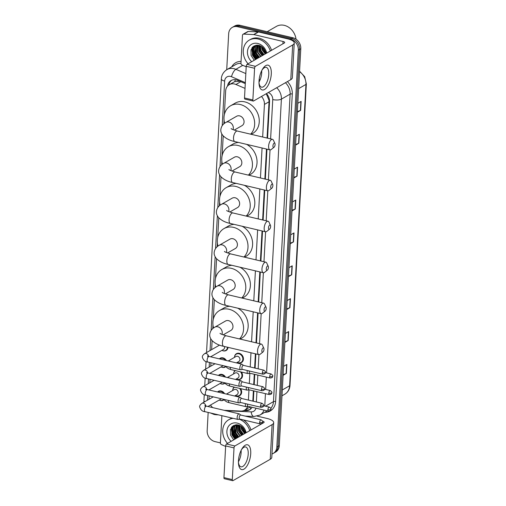 <?xml version="1.0" encoding="UTF-8"?>
<svg xmlns="http://www.w3.org/2000/svg" width="506" height="506" viewBox="0 0 506 506"><rect width="100%" height="100%" fill="white"/><g stroke="black" fill="none" stroke-linecap="round" stroke-linejoin="round"><path stroke-width="0.76" d="M234.531 356.894A5.098 4.238 60.2 0 1 236.441 353.681A5.098 4.238 60.2 0 1 239.237 353.321A5.098 4.238 60.2 0 1 243.278 357.546A5.098 4.238 60.2 0 1 241.507 362.524A5.098 4.238 60.2 0 1 238.718 362.884A5.098 4.238 60.2 0 1 237.776 362.555M241.425 372.043A5.098 4.238 60.2 0 1 240.616 379.083A5.098 4.238 60.2 0 1 237.82 379.449A5.098 4.238 60.2 0 1 236.878 379.114M240.533 388.608A5.098 4.238 60.2 0 1 239.717 395.641A5.098 4.238 60.2 0 1 236.922 396.008A5.098 4.238 60.2 0 1 235.979 395.673M228.042 347.356A5.098 4.238 60.2 0 1 226.131 350.513A5.098 4.238 60.2 0 1 223.336 350.873A5.098 4.238 60.2 0 1 222.393 350.544M219.357 358.868A5.098 4.238 60.2 0 1 220.167 358.229A5.098 4.238 60.2 0 1 222.956 357.868A5.098 4.238 60.2 0 1 226.365 360.519M225.967 366.508A5.098 4.238 60.2 0 1 225.233 367.071A5.098 4.238 60.2 0 1 222.444 367.432A5.098 4.238 60.2 0 1 221.501 367.103M218.459 375.427A5.098 4.238 60.2 0 1 219.269 374.794A5.098 4.238 60.2 0 1 222.064 374.427A5.098 4.238 60.2 0 1 225.467 377.078M225.075 383.074A5.098 4.238 60.2 0 1 224.335 383.63A5.098 4.238 60.2 0 1 221.546 383.997A5.098 4.238 60.2 0 1 220.603 383.662M217.567 391.986A5.098 4.238 60.2 0 1 218.371 391.353A5.098 4.238 60.2 0 1 221.166 390.993A5.098 4.238 60.2 0 1 224.569 393.636M224.177 399.632A5.098 4.238 60.2 0 1 223.443 400.195A5.098 4.238 60.2 0 1 220.648 400.556A5.098 4.238 60.2 0 1 219.705 400.221M239.806 81.251L234.765 81.605L229.25 84.685A9.551 7.951 -119.8 0 0 225.644 91.004L224.367 114.615M245.024 88.386L235.935 84.483A9.551 7.951 -119.8 0 0 234.487 84.002A9.551 7.951 -119.8 0 0 229.25 84.685M267.067 138.056L269.034 101.776L268.996 100.27L266.276 93.711M252.823 401.119L253.38 390.815M253.721 384.56L254.278 374.257M254.619 368.001L255.385 353.808M255.979 342.821L257.605 312.853M258.199 301.867L259.818 271.899M260.413 260.913L262.038 230.945M262.633 219.965L264.258 189.99M264.853 179.01L266.472 149.042M224.095 410.296L240.824 411.074A9.551 7.951 -119.8 0 0 244.6 410.183L250.046 406.995A9.551 4.687 -87.4 0 0 250.71 408.993M262.658 137.018L264.429 104.419A9.551 7.951 -119.8 0 0 261.475 96.463M248.414 400.082L248.971 389.778M249.313 383.516L249.869 373.219M250.211 366.958L250.976 352.764M251.571 341.784L253.196 311.81M253.791 300.83L255.41 270.862M256.004 259.875L257.63 229.907M258.224 218.921L259.85 188.953M260.445 177.973L262.064 147.999M244.6 410.183A9.551 7.951 -119.8 0 0 247.7 406.407M209.13 395.888L208.972 398.886A9.551 7.951 -119.8 0 0 208.959 399.323M210.553 405.015A9.551 7.951 -119.8 0 0 212.697 407.615M224.063 120.162L223.867 123.837M223.216 135.893L222.147 155.57M221.849 161.117L221.647 164.792M220.995 176.847L219.927 196.524M219.629 202.065L219.427 205.746M218.775 217.801L217.713 237.478M217.409 243.019L217.213 246.7M216.562 258.749L215.493 278.426M215.195 283.974L214.993 287.655M214.342 299.704L213.273 319.381M212.975 324.928L212.773 328.603M212.122 340.658L211.635 349.646M211.268 356.464L211.242 356.951M210.926 362.764L210.743 366.205M210.369 373.023L210.344 373.51M210.028 379.329L209.845 382.764M209.471 389.588L209.446 390.075M233.633 373.453A5.098 4.238 60.2 0 1 235.094 370.55M232.735 390.012A5.098 4.238 60.2 0 1 234.196 387.109M245.283 83.604L237.731 80.359A9.551 7.951 -119.8 0 0 236.289 79.878A9.551 7.951 -119.8 0 0 231.052 80.562A9.551 7.951 -119.8 0 0 227.51 86.121M228.813 84.957A9.551 7.951 60.2 0 1 231.678 80.245M235.201 438.139A12.739 10.594 60.2 0 1 232.551 434.053A12.739 10.594 60.2 0 0 235.201 438.139M231.71 431.593A12.739 10.594 60.2 0 1 231.324 427.621A12.739 10.594 60.2 0 0 231.71 431.593M255.764 58.506A12.739 10.594 60.2 0 1 253.114 54.414A12.739 10.594 60.2 0 0 255.764 58.506M252.273 51.954A12.739 10.594 60.2 0 1 251.887 47.981A12.739 10.594 60.2 0 0 252.273 51.954M226.72 69.714L228.674 33.7A9.551 7.951 60.2 0 1 232.279 27.387A9.551 7.951 60.2 0 1 237.516 26.704L290.457 39.19A9.551 7.951 60.2 0 1 298.331 50.132L276.833 447.108A9.551 7.951 60.2 0 1 273.227 453.42A9.551 7.951 60.2 0 1 271.988 453.971M221.875 415.666L220.401 442.889L215.044 441.618A9.551 7.951 60.2 0 1 207.169 430.676L208.162 412.428M232.279 27.387L234.733 25.983A9.551 7.951 60.2 0 1 239.97 25.3L292.911 37.786L291.684 38.488A9.551 7.951 60.2 0 1 299.558 49.43L278.06 446.4A9.551 7.951 60.2 0 1 274.454 452.718A9.551 7.951 60.2 0 0 278.06 446.4L299.558 49.43A9.551 7.951 60.2 0 0 291.684 38.488L238.743 26.002L291.684 38.488L290.457 39.19M233.506 26.685A9.551 7.951 60.2 0 1 238.743 26.002A9.551 7.951 60.2 0 0 233.506 26.685M236.966 438A12.739 10.594 60.2 0 1 236.897 437.93A12.739 10.594 60.2 0 0 236.966 438L233.88 433.889L234.537 426.267L235.771 424.964M233.494 432.655A12.739 10.594 60.2 0 1 232.564 428.512A12.739 10.594 60.2 0 0 233.494 432.655M232.539 427.924A12.739 10.594 60.2 0 1 232.608 426.185A12.739 10.594 60.2 0 0 232.539 427.924M254.05 53.016A12.739 10.594 60.2 0 1 253.126 48.88A12.739 10.594 60.2 0 0 254.05 53.016M253.101 48.285A12.739 10.594 60.2 0 1 253.171 46.546A12.739 10.594 60.2 0 0 253.101 48.285M267.56 138.17L269.534 101.712A9.551 7.951 -119.8 0 0 266.447 93.61M253.31 401.233L253.873 390.936M254.208 384.674L254.765 374.37M255.106 368.115L255.872 353.922M256.466 342.935L258.092 312.967M258.686 301.981L260.312 272.013M260.906 261.033L262.525 231.059M263.12 220.078L264.746 190.111M265.34 179.124L266.966 149.156M243.734 410.6L245.802 410.695A9.551 7.951 -119.8 0 0 249.584 409.809A9.551 7.951 -119.8 0 0 252.096 407.286M250.179 409.424A9.551 7.951 60.2 0 1 247.029 409.993L245.087 409.904M252.209 47.532A12.739 10.594 -119.8 0 0 252.355 50.663M252.671 52.131A12.739 10.594 -119.8 0 0 256.605 58.892M231.647 427.172A12.739 10.594 -119.8 0 0 231.792 430.302M232.109 431.77A12.739 10.594 -119.8 0 0 236.049 438.525M292.911 37.786A9.551 7.951 60.2 0 1 300.785 48.721L279.287 445.697A9.551 7.951 60.2 0 1 275.681 452.016L273.227 453.42M286.693 308.907L289.704 307.774A2.549 0.867 3.1 0 0 289.951 307.661L286.662 309.545M287.142 300.577L290.438 298.692L289.951 307.661M284.916 341.79L287.927 340.652A2.549 0.867 3.1 0 0 288.173 340.538L284.878 342.429M285.365 333.46L288.66 331.575L288.173 340.538M283.132 374.674L286.143 373.536A2.549 0.867 3.1 0 0 286.39 373.422L283.101 375.313M283.581 366.344L286.877 364.453L286.39 373.422M292.038 210.262L295.049 209.123A2.549 0.867 3.1 0 0 295.295 209.01L292 210.901M292.487 201.932L295.782 200.047L295.295 209.01M293.815 177.378L296.832 176.246A2.549 0.867 3.1 0 0 297.079 176.132L293.784 178.017M294.271 169.048L297.56 167.163L297.079 176.132M295.599 144.501L298.61 143.362A2.549 0.867 3.1 0 0 298.856 143.249L295.561 145.14M296.048 136.171L299.343 134.28L298.856 143.249M297.376 111.617L300.393 110.479A2.549 0.867 3.1 0 0 300.64 110.365L297.345 112.256M297.832 103.287L301.127 101.396L300.64 110.365M288.477 276.023L291.488 274.891A2.549 0.867 3.1 0 0 291.734 274.777L288.439 276.668M288.926 267.699L292.221 265.808L291.734 274.777M290.254 243.146L293.271 242.007A2.549 0.867 3.1 0 0 293.518 241.893L290.223 243.784M290.71 234.816L293.999 232.924L293.518 241.893M259.028 81.068A12.739 5.579 -76.7 0 1 262.146 69.815A12.739 5.579 -76.7 0 1 268.553 65.318A12.739 5.579 -76.7 0 1 271.286 74.04A12.739 5.579 -76.7 0 1 265.055 89.151A12.739 5.579 -76.7 0 1 259.009 83.136A12.739 5.579 -76.7 0 1 259.028 81.068M258.99 82.37A10.19 4.459 103.3 0 0 261.532 87.165A10.19 4.459 103.3 0 0 268.775 74.439A10.19 4.459 103.3 0 0 266.207 67.33A10.19 4.459 103.3 0 0 261.792 70.486M261.691 70.695A10.19 4.459 -76.7 0 1 261.703 72.769A10.19 4.459 -76.7 0 1 258.99 82.143M246.194 66.786L242.032 64.996A1.594 1.322 -119.8 0 1 240.957 63.256L242.475 35.306A1.594 1.322 -119.8 0 1 243.076 34.25L247.674 31.612A1.594 1.322 60.2 0 1 248.301 31.467L258.275 31.929A1.594 1.322 60.2 0 1 258.522 31.96L287.655 38.835A12.739 4.339 -176.9 0 1 294.245 43.035A12.739 4.339 -176.9 0 1 292.67 44.977L255.429 66.33A1.594 0.696 103.3 0 0 254.581 68.266L246.22 66.292A1.594 0.696 -76.7 0 1 247.067 64.363L284.315 43.004A3.181 1.088 3.1 0 0 284.707 42.523A3.181 1.088 3.1 0 0 283.056 41.467L253.923 34.598A1.594 1.322 -119.8 0 0 253.677 34.566L243.702 34.104A1.594 1.322 -119.8 0 0 243.076 34.25M294.245 43.035L292.367 77.715A12.739 4.339 -176.9 0 1 290.792 79.651L253.55 101.01A1.594 0.696 103.3 0 1 253.266 101.061A1.594 0.696 103.3 0 1 252.861 99.954L254.581 68.266M253.266 101.061L244.904 99.094A1.594 0.696 -76.7 0 1 244.506 97.981L246.22 66.292M261.728 71.555L261.33 71.466L261.728 71.656M267.149 31.707L276.44 26.375A14.332 11.923 60.2 0 1 284.302 25.357A14.332 11.923 60.2 0 1 296.023 39.19M253.961 52.599A14.332 11.923 60.2 0 1 253.373 50.689M248.079 63.781A15.92 13.245 60.2 0 1 249.287 40.113A15.92 13.245 60.2 0 1 258.016 38.981A15.92 13.245 60.2 0 1 270.324 51.024M249.287 40.113L250.514 39.411A15.92 13.245 60.2 0 1 259.243 38.273A15.92 13.245 60.2 0 1 271.551 50.322M266.27 53.351L265.726 51.289L266.181 53.402M254.24 60.246L251.096 55.458L250.982 49.911L254.037 45.951L259.009 45.363C261.501 46.078 263.398 47.678 264.708 50.164A7.963 6.622 60.2 0 1 265.701 53.68M251.697 61.707A11.145 9.272 60.2 0 1 247.965 48.911A11.145 9.272 60.2 0 1 257.775 43.465A11.145 9.272 60.2 0 1 266.706 53.098M256.586 45.16L253.949 47.292L253.291 54.907L256.39 59.012M256.89 45.142L255.53 45.711L253.569 47.513L252.905 55.129L256.011 59.234M256.542 45.249L255.486 46.413L254.822 54.034L257.927 58.133M256.327 45.325L255.1 46.634L254.442 54.25L257.541 58.354M257.32 45.135L256.359 53.155L259.458 57.254M257.13 45.129L256.631 45.755L255.973 53.37L259.072 57.475M258.199 45.205L257.889 52.276L260.988 56.375M257.965 45.173L257.503 52.491L260.609 56.596M259.236 45.426L259.42 51.397L262.525 55.502M258.964 45.35L259.04 51.612L262.14 55.717M260.426 45.882L260.951 50.518L264.056 54.623M260.109 45.742L260.571 50.733L263.67 54.838M261.861 46.748L262.487 49.639L265.587 53.744M261.469 46.47L262.102 49.86L265.207 53.959M264.347 49.499L264.739 50.214M263.348 48.127L265.365 51.827M262.646 47.4L263.145 48.987L265.587 52.769M259.363 45.464L260.084 50.745L263.164 55.135M255.543 45.344L255.334 45.831M255.309 45.888L255.03 46.729M254.847 47.532L255.486 53.377L258.566 57.766M254.183 45.875L253.5 47.608M253.316 48.412L253.949 54.256L257.029 58.645M252.367 47.343L252.418 55.135L255.498 59.525M262.937 47.684L265.505 52.371M259.534 45.521L260.274 50.632L263.354 55.021M255.701 45.3L255.524 45.711L255.916 45.489M255.517 45.742L255.296 46.362M255.138 46.963L255.675 53.269L258.756 57.659M254.366 45.78L253.765 47.241M253.601 47.842L254.145 54.148L257.225 58.538M252.646 47.033L252.608 55.027L255.688 59.417M272.936 145.873A2.226 0.974 103.3 0 0 274.024 147.259A2.226 0.974 103.3 0 0 275.081 144.64A2.226 0.974 103.3 0 0 274.922 143.47A2.226 0.974 103.3 0 0 273.765 143.483A2.226 0.974 103.3 0 0 272.936 145.873M274.024 147.259L271.26 149.466A5.414 2.372 -76.7 0 1 269.983 149.865A5.414 2.372 -76.7 0 1 268.616 146.095A5.414 2.372 -76.7 0 1 272.468 139.327A5.414 2.372 -76.7 0 1 273.43 140.263L274.922 143.47M234.202 130.124L242.013 125.646A5.414 4.503 -119.8 0 0 243.892 120.358A5.414 4.503 -119.8 0 0 239.597 115.868A5.414 4.503 -119.8 0 0 236.631 116.254L225.897 122.408C222.912 124.014 221.223 126.456 220.825 129.719C220.667 131.63 221.356 133.571 222.906 135.545C225.84 138.549 229.832 140.56 234.873 141.585L269.983 149.865M224.626 123.23A17.514 14.573 60.2 0 1 230.609 105.76A17.514 14.573 60.2 0 1 240.211 104.508A17.514 14.573 60.2 0 1 253.557 117.19A17.514 14.573 60.2 0 1 250.603 134.172M230.609 105.76L235.208 103.123A17.514 14.573 60.2 0 1 244.809 101.877A17.514 14.573 60.2 0 1 258.705 116.393A17.514 14.573 60.2 0 1 252.633 133.508L251.216 134.318M270.723 186.822A2.226 0.974 103.3 0 0 271.811 188.213A2.226 0.974 103.3 0 0 272.867 185.594A2.226 0.974 103.3 0 0 272.702 184.424A2.226 0.974 103.3 0 0 271.545 184.437A2.226 0.974 103.3 0 0 270.723 186.822M271.811 188.213L269.047 190.42A5.414 2.372 -76.7 0 1 267.763 190.819A5.414 2.372 -76.7 0 1 266.403 187.043A5.414 2.372 -76.7 0 1 270.248 180.281A5.414 2.372 -76.7 0 1 271.216 181.211L272.702 184.424M231.988 171.079L239.793 166.6A5.414 4.503 -119.8 0 0 241.672 161.313A5.414 4.503 -119.8 0 0 237.377 156.822A5.414 4.503 -119.8 0 0 234.411 157.208L223.684 163.362C220.698 164.969 219.009 167.404 218.611 170.674C218.447 172.584 219.142 174.526 220.686 176.499C223.627 179.504 227.611 181.515 232.652 182.54L267.763 190.819M222.412 164.184A17.514 14.573 60.2 0 1 228.389 146.708A17.514 14.573 60.2 0 1 237.991 145.462A17.514 14.573 60.2 0 1 251.337 158.144A17.514 14.573 60.2 0 1 248.389 175.127M228.389 146.708L232.988 144.077A17.514 14.573 60.2 0 1 238.547 142.452M246.574 144.349A17.514 14.573 60.2 0 1 256.903 159.573A17.514 14.573 60.2 0 1 250.413 174.462L249.003 175.272M268.503 227.776A2.226 0.974 103.3 0 0 269.59 229.167A2.226 0.974 103.3 0 0 270.647 226.549A2.226 0.974 103.3 0 0 270.482 225.372A2.226 0.974 103.3 0 0 269.325 225.391A2.226 0.974 103.3 0 0 268.503 227.776M269.59 229.167L266.826 231.368A5.414 2.372 -76.7 0 1 265.549 231.773A5.414 2.372 -76.7 0 1 264.183 227.997A5.414 2.372 -76.7 0 1 268.028 221.236A5.414 2.372 -76.7 0 1 268.996 222.166L270.482 225.372M229.768 212.033L237.58 207.555A5.414 4.503 -119.8 0 0 239.452 202.261A5.414 4.503 -119.8 0 0 235.163 197.776A5.414 4.503 -119.8 0 0 232.191 198.162L221.464 204.31C218.478 205.923 216.789 208.358 216.391 211.628C216.233 213.532 216.922 215.474 218.472 217.453C221.407 220.458 225.398 222.469 230.439 223.494L265.549 231.773M220.192 205.139A17.514 14.573 60.2 0 1 226.176 187.663A17.514 14.573 60.2 0 1 235.777 186.417A17.514 14.573 60.2 0 1 249.123 199.092A17.514 14.573 60.2 0 1 246.169 216.081M226.176 187.663L230.774 185.025A17.514 14.573 60.2 0 1 236.327 183.406M244.354 185.297A17.514 14.573 60.2 0 1 254.682 200.528A17.514 14.573 60.2 0 1 248.193 215.417L246.783 216.226M266.282 268.73A2.226 0.974 103.3 0 0 267.37 270.115A2.226 0.974 103.3 0 0 268.433 267.497A2.226 0.974 103.3 0 0 268.269 266.327A2.226 0.974 103.3 0 0 267.111 266.339A2.226 0.974 103.3 0 0 266.282 268.73M267.37 270.115L264.606 272.323A5.414 2.372 -76.7 0 1 263.329 272.728A5.414 2.372 -76.7 0 1 261.963 268.952A5.414 2.372 -76.7 0 1 265.814 262.19A5.414 2.372 -76.7 0 1 266.776 263.12L268.269 266.327M227.548 252.981L235.36 248.509A5.414 4.503 -119.8 0 0 237.238 243.215A5.414 4.503 -119.8 0 0 232.943 238.731A5.414 4.503 -119.8 0 0 229.977 239.117L219.243 245.265C216.258 246.877 214.569 249.313 214.171 252.576C214.013 254.486 214.702 256.428 216.252 258.408C219.187 261.406 223.178 263.424 228.219 264.448L263.329 272.728M217.972 246.087A17.514 14.573 60.2 0 1 223.956 228.617A17.514 14.573 60.2 0 1 233.557 227.371A17.514 14.573 60.2 0 1 246.903 240.046A17.514 14.573 60.2 0 1 243.949 257.035M223.956 228.617L228.554 225.98A17.514 14.573 60.2 0 1 234.114 224.36M242.14 226.252A17.514 14.573 60.2 0 1 252.469 241.476A17.514 14.573 60.2 0 1 245.979 256.365L244.562 257.174M264.069 309.685A2.226 0.974 103.3 0 0 265.157 311.07A2.226 0.974 103.3 0 0 266.213 308.451A2.226 0.974 103.3 0 0 266.048 307.281A2.226 0.974 103.3 0 0 264.891 307.294A2.226 0.974 103.3 0 0 264.069 309.685M265.157 311.07L262.393 313.277A5.414 2.372 -76.7 0 1 261.109 313.682A5.414 2.372 -76.7 0 1 259.749 309.906A5.414 2.372 -76.7 0 1 263.594 303.138A5.414 2.372 -76.7 0 1 264.562 304.074L266.048 307.281M225.334 293.935L233.139 289.457A5.414 4.503 -119.8 0 0 235.018 284.17A5.414 4.503 -119.8 0 0 230.723 279.679A5.414 4.503 -119.8 0 0 227.757 280.065L217.03 286.219C214.044 287.825 212.356 290.267 211.957 293.531C211.793 295.441 212.488 297.383 214.032 299.356C216.973 302.36 220.958 304.378 225.999 305.403L261.109 313.682M215.758 287.041A17.514 14.573 60.2 0 1 221.736 269.571A17.514 14.573 60.2 0 1 231.337 268.325A17.514 14.573 60.2 0 1 244.683 281.001A17.514 14.573 60.2 0 1 241.735 297.983M221.736 269.571L226.334 266.934A17.514 14.573 60.2 0 1 231.893 265.315M239.92 267.206A17.514 14.573 60.2 0 1 250.249 282.43A17.514 14.573 60.2 0 1 243.759 297.319L242.349 298.129M261.849 350.633A2.226 0.974 103.3 0 0 262.937 352.024A2.226 0.974 103.3 0 0 263.993 349.406A2.226 0.974 103.3 0 0 263.828 348.236A2.226 0.974 103.3 0 0 262.671 348.248A2.226 0.974 103.3 0 0 261.849 350.633M262.937 352.024L260.173 354.232A5.414 2.372 -76.7 0 1 258.895 354.63A5.414 2.372 -76.7 0 1 257.529 350.854A5.414 2.372 -76.7 0 1 261.374 344.093A5.414 2.372 -76.7 0 1 262.342 345.029L263.828 348.236M223.114 334.89L230.926 330.412A5.414 4.503 -119.8 0 0 232.804 325.124A5.414 4.503 -119.8 0 0 228.51 320.633A5.414 4.503 -119.8 0 0 225.537 321.019L214.81 327.173C211.824 328.78 210.135 331.221 209.737 334.485C209.579 336.395 210.268 338.337 211.818 340.31C214.753 343.315 218.744 345.326 223.785 346.351L258.895 354.63M213.538 327.996A17.514 14.573 60.2 0 1 219.522 310.526A17.514 14.573 60.2 0 1 229.123 309.274A17.514 14.573 60.2 0 1 242.469 321.955A17.514 14.573 60.2 0 1 239.515 338.938M219.522 310.526L224.12 307.888A17.514 14.573 60.2 0 1 229.673 306.269M237.7 308.16A17.514 14.573 60.2 0 1 248.029 323.385A17.514 14.573 60.2 0 1 241.539 338.274L240.129 339.083M227.472 347.224A4.775 3.972 60.2 0 1 225.663 350.411A4.775 3.972 60.2 0 1 223.045 350.753A4.775 3.972 60.2 0 1 221.957 350.335M219.104 345.364A4.775 3.972 60.2 0 1 219.136 344.965M243.462 365.37L242.115 364.295A2.865 1.252 103.3 0 0 241.881 364.175A2.865 1.252 103.3 0 0 241.368 364.276A2.865 1.252 103.3 0 0 239.844 367.754A2.865 1.252 103.3 0 0 240.565 369.753A2.865 1.252 103.3 0 0 240.824 369.753L242.507 369.399M243.538 365.427A2.068 0.904 103.3 0 0 243.367 365.345A2.068 0.904 103.3 0 0 243 365.414A2.068 0.904 103.3 0 0 241.9 367.932A2.068 0.904 103.3 0 0 242.418 369.374L262.873 374.2C266.162 373.763 264.916 372.89 265.416 372.296A2.068 0.708 3.1 0 1 265.157 372.612A2.068 0.708 -176.9 0 1 262.348 372.758A2.068 0.904 103.3 0 0 262.873 374.2M224.443 346.509A2.865 2.385 60.2 0 1 223.488 349.456L210.654 356.812M225.651 366.236A4.775 3.972 60.2 0 1 224.772 366.97A4.775 3.972 60.2 0 1 222.153 367.312A4.775 3.972 60.2 0 1 221.059 366.894M219.642 358.931A4.775 3.972 60.2 0 1 220.015 358.684A4.775 3.972 60.2 0 1 222.634 358.343A4.775 3.972 60.2 0 1 225.493 360.31M242.564 381.929L241.217 380.854A2.865 1.252 103.3 0 0 240.982 380.74A2.865 1.252 103.3 0 0 240.47 380.835A2.865 1.252 103.3 0 0 238.946 384.32A2.865 1.252 103.3 0 0 239.667 386.318A2.865 1.252 103.3 0 0 239.926 386.318L241.615 385.958M242.64 381.992A2.068 0.904 103.3 0 0 242.475 381.903A2.068 0.904 103.3 0 0 242.102 381.979A2.068 0.904 103.3 0 0 241.001 384.49A2.068 0.904 103.3 0 0 241.52 385.933L261.975 390.758C265.264 390.322 264.018 389.449 264.518 388.855A2.068 0.708 3.1 0 1 264.258 389.171A2.068 0.708 -176.9 0 1 261.457 389.316A2.068 0.904 103.3 0 0 261.975 390.758M223.076 365.629A2.865 2.385 60.2 0 1 222.596 366.015L209.762 373.377M224.753 382.802A4.775 3.972 60.2 0 1 223.873 383.529A4.775 3.972 60.2 0 1 221.255 383.871A4.775 3.972 60.2 0 1 220.167 383.453M218.744 375.496A4.775 3.972 60.2 0 1 219.123 375.243A4.775 3.972 60.2 0 1 221.742 374.902A4.775 3.972 60.2 0 1 224.594 376.875M241.666 398.488L240.318 397.412A2.865 1.252 103.3 0 0 240.084 397.299A2.865 1.252 103.3 0 0 239.572 397.4A2.865 1.252 103.3 0 0 238.048 400.878A2.865 1.252 103.3 0 0 238.769 402.877A2.865 1.252 103.3 0 0 239.034 402.877L240.717 402.517M241.741 398.551A2.068 0.904 103.3 0 0 241.577 398.469A2.068 0.904 103.3 0 0 241.204 398.538A2.068 0.904 103.3 0 0 240.103 401.056A2.068 0.904 103.3 0 0 240.628 402.498L261.077 407.317C264.366 406.881 263.126 406.008 263.62 405.414A2.068 0.708 3.1 0 1 263.367 405.73A2.068 0.708 -176.9 0 1 260.558 405.875A2.068 0.904 103.3 0 0 261.077 407.317M222.178 382.194A2.865 2.385 60.2 0 1 221.698 382.574L208.864 389.936M223.854 399.36A4.775 3.972 60.2 0 1 222.975 400.094A4.775 3.972 60.2 0 1 220.357 400.429A4.775 3.972 60.2 0 1 219.269 400.018M217.852 392.055A4.775 3.972 60.2 0 1 218.225 391.802A4.775 3.972 60.2 0 1 220.844 391.467A4.775 3.972 60.2 0 1 223.696 393.434M240.767 415.046L239.42 413.978A2.865 1.252 103.3 0 0 239.186 413.857A2.865 1.252 103.3 0 0 238.68 413.959A2.865 1.252 103.3 0 0 237.15 417.437A2.865 1.252 103.3 0 0 237.871 419.436A2.865 1.252 103.3 0 0 238.136 419.436L239.819 419.076M240.85 415.11A2.068 0.904 103.3 0 0 240.679 415.028A2.068 0.904 103.3 0 0 240.306 415.097A2.068 0.904 103.3 0 0 239.205 417.614A2.068 0.904 103.3 0 0 239.73 419.057L260.179 423.883C263.474 423.44 262.228 422.573 262.722 421.979A2.068 0.708 3.1 0 1 262.469 422.295A2.068 0.708 -176.9 0 1 259.66 422.434A2.068 0.904 103.3 0 0 260.179 423.883M221.28 398.753A2.865 2.385 60.2 0 1 220.799 399.139L207.966 406.495M228.231 360.961L236.017 356.496A2.865 2.385 60.2 0 1 237.586 356.294A2.865 2.385 60.2 0 1 239.863 358.665A2.865 2.385 60.2 0 1 238.87 361.467L236.397 362.884M234.487 357.375A4.775 3.972 60.2 0 1 236.296 354.137A4.775 3.972 60.2 0 1 238.914 353.795A4.775 3.972 60.2 0 1 242.703 357.755A4.775 3.972 60.2 0 1 241.046 362.422A4.775 3.972 60.2 0 1 238.427 362.764A4.775 3.972 60.2 0 1 237.339 362.347M249.338 371.006A2.068 0.904 103.3 0 0 249.237 371.746A2.068 0.904 103.3 0 0 249.755 373.188L270.21 378.014C273.499 377.577 272.253 376.704 272.753 376.11A2.068 0.708 3.1 0 1 272.494 376.426A2.068 0.708 -176.9 0 1 269.685 376.572A2.068 0.904 103.3 0 0 270.21 378.014M247.326 370.531A2.865 1.252 103.3 0 0 247.902 373.573A2.865 1.252 103.3 0 0 248.161 373.573L249.85 373.213M227.339 377.52L235.119 373.055A2.865 2.385 60.2 0 1 236.694 372.852A2.865 2.385 60.2 0 1 238.965 375.231A2.865 2.385 60.2 0 1 237.972 378.026L235.505 379.443M240.445 371.815A4.775 3.972 60.2 0 1 240.148 378.981A4.775 3.972 60.2 0 1 237.529 379.323A4.775 3.972 60.2 0 1 236.441 378.905M233.589 373.934A4.775 3.972 60.2 0 1 235.398 370.696A4.775 3.972 60.2 0 1 235.492 370.645L235.398 370.696M248.446 387.571A2.068 0.904 103.3 0 0 248.338 388.311A2.068 0.904 103.3 0 0 248.857 389.753L269.312 394.572C272.601 394.136 271.355 393.263 271.855 392.669A2.068 0.708 3.1 0 1 271.602 392.985A2.068 0.708 -176.9 0 1 268.794 393.13A2.068 0.904 103.3 0 0 269.312 394.572M246.435 387.096A2.865 1.252 103.3 0 0 247.004 390.132A2.865 1.252 103.3 0 0 247.27 390.132L248.952 389.772M226.441 394.079L234.221 389.62A2.865 2.385 60.2 0 1 235.796 389.411A2.865 2.385 60.2 0 1 238.067 391.789A2.865 2.385 60.2 0 1 237.074 394.591L234.607 396.008M239.547 388.374A4.775 3.972 60.2 0 1 239.249 395.547A4.775 3.972 60.2 0 1 236.631 395.882A4.775 3.972 60.2 0 1 235.543 395.471M232.69 390.493A4.775 3.972 60.2 0 1 234.499 387.254A4.775 3.972 60.2 0 1 234.594 387.204L234.499 387.254M247.548 404.13A2.068 0.904 103.3 0 0 247.44 404.87A2.068 0.904 103.3 0 0 247.965 406.312L268.414 411.138C271.709 410.695 270.463 409.828 270.957 409.234A2.068 0.708 3.1 0 1 270.704 409.55A2.068 0.708 -176.9 0 1 267.895 409.689A2.068 0.904 103.3 0 0 268.414 411.138M245.536 403.655A2.865 1.252 103.3 0 0 246.106 406.691A2.865 1.252 103.3 0 0 246.371 406.691L248.054 406.331M238.465 460.707A12.739 5.579 -76.7 0 1 241.59 449.448A12.739 5.579 -76.7 0 1 247.991 444.957A12.739 5.579 -76.7 0 1 250.723 453.673A12.739 5.579 -76.7 0 1 244.493 468.79A12.739 5.579 -76.7 0 1 238.446 462.769A12.739 5.579 -76.7 0 1 238.465 460.707M238.427 462.01A10.19 4.459 103.3 0 0 240.97 466.804A10.19 4.459 103.3 0 0 248.212 454.072A10.19 4.459 103.3 0 0 245.644 446.969A10.19 4.459 103.3 0 0 241.229 450.125M241.134 450.327A10.19 4.459 -76.7 0 1 241.141 452.408A10.19 4.459 -76.7 0 1 238.434 461.782M257.263 416.153L267.098 418.468A12.739 4.339 -176.9 0 1 273.683 422.674A12.739 4.339 -176.9 0 1 272.114 424.616L234.866 445.969A1.594 0.696 103.3 0 0 234.019 447.905L225.657 445.931A1.594 0.696 -76.7 0 1 226.505 443.996L263.752 422.643A3.181 1.088 3.1 0 0 264.145 422.156A3.181 1.088 3.1 0 0 262.589 421.131M273.683 422.674L271.804 457.348A12.739 4.339 -176.9 0 1 270.236 459.29L232.988 480.643A1.594 0.696 103.3 0 1 232.703 480.7A1.594 0.696 103.3 0 1 232.305 479.587L234.019 447.905M232.703 480.7L224.341 478.727A1.594 0.696 -76.7 0 1 223.943 477.62L225.657 445.931M220.401 442.889A1.594 1.322 -119.8 0 0 221.47 444.635L225.632 446.425M241.166 451.194L240.774 451.099M233.405 432.238A14.332 11.923 60.2 0 1 232.811 430.328M227.523 443.414A15.92 13.245 60.2 0 1 228.731 419.752A15.92 13.245 60.2 0 1 233.165 418.329M228.731 419.752L229.952 419.044A15.92 13.245 60.2 0 1 232.146 418.089M245.707 432.991L245.17 430.929L245.619 433.041M233.683 439.885L230.534 435.09L230.42 429.55L233.475 425.59L238.452 425.002C240.938 425.71 242.842 427.311 244.151 429.796A7.963 6.622 60.2 0 1 245.138 433.313M231.134 441.346A11.145 9.272 60.2 0 1 227.403 428.55A11.145 9.272 60.2 0 1 237.213 423.098A11.145 9.272 60.2 0 1 246.15 432.738M236.024 424.8L233.392 426.925L232.728 434.546L235.834 438.651M236.327 424.774L234.967 425.35L233.007 427.146L232.349 434.768L235.448 438.873M235.979 424.888L234.923 426.052L234.265 433.667L237.365 437.772M236.764 424.768L235.796 432.788L238.895 436.893M236.568 424.768L236.074 425.388L235.41 433.01L238.516 437.114M237.643 424.838L237.327 431.909L240.432 436.014M237.409 424.812L236.947 432.13L240.046 436.235M238.674 425.065L238.864 431.03L241.963 435.135M238.402 424.989L238.478 431.251L241.577 435.356M239.863 425.521L240.394 430.151L243.494 434.256M239.547 425.375L240.008 430.372L243.114 434.477M241.299 426.387L241.925 429.271L245.03 433.376M240.907 426.109L241.545 429.493L244.645 433.598M243.784 429.132L244.177 429.853M242.785 427.76L244.809 431.46M239.306 419.189A15.92 13.245 60.2 0 1 249.762 430.663M243.361 419.91A15.92 13.245 60.2 0 1 250.989 429.961M242.089 427.039L242.589 428.62L245.024 432.402M238.8 425.103L239.521 430.378L242.602 434.768M234.98 424.977L234.771 425.47M234.746 425.527L234.468 426.368M234.291 427.172L234.923 433.016L238.003 437.405M233.62 425.508L232.937 427.247M232.754 428.051L233.392 433.895L236.473 438.285M231.805 426.975L231.862 434.774L234.936 439.164M242.38 427.323L244.948 432.004M238.971 425.16L239.711 430.271L242.791 434.66M235.138 424.939L234.967 425.35L235.353 425.129M234.955 425.375L234.74 426.001M234.575 426.602L235.113 432.908L238.193 437.298M233.804 425.419L233.203 426.881M233.045 427.481L233.582 433.787L236.663 438.177M232.09 426.666L232.052 434.667L235.132 439.056M240.818 81.681L235.935 84.483M229.326 84.647A9.551 3.257 -176.9 0 1 228.914 84.496M269.515 100.378A9.551 3.257 -176.9 0 1 268.996 100.27M266.959 94.685A9.551 3.555 -66.8 0 1 267.079 94.337M234.765 81.605A9.551 3.555 -66.8 0 1 235.41 79.727M269.034 101.776L264.429 104.419M245.334 82.661L231.514 76.729A6.369 5.3 -119.8 0 0 230.546 76.406A6.369 5.3 -119.8 0 0 224.651 81.074L222.235 125.652M224.651 81.074A6.369 2.169 3.1 0 1 221.356 78.968C221.35 77.076 222.178 72.643 226.954 69.575A12.739 10.594 60.2 0 1 233.936 68.671A12.739 10.594 60.2 0 1 235.866 69.309L242.804 65.331M210.515 412.985L214.082 414.452L216.226 414.749A6.369 3.125 -87.4 0 1 214.854 414.009M231.716 66.843A14.332 11.923 60.2 0 1 241.058 61.409M240.957 63.402A12.739 10.594 -119.8 0 0 235.688 64.566L226.954 69.575M287.408 81.592A14.332 11.923 60.2 0 1 292.291 94.002L275.631 401.524A14.332 11.923 60.2 0 1 264.695 412.333M298.331 50.132L300.785 48.721M237.516 26.704L239.97 25.3M276.833 447.108L279.287 445.697M276.693 87.74A12.739 10.594 60.2 0 1 281.393 99.125L290.128 94.116A12.739 10.594 -119.8 0 0 285.428 82.731M231.514 76.729A6.369 2.372 -66.8 0 1 235.866 69.309L245.827 73.585M259.18 79.322L260.154 79.739M265.517 406.198L273.474 401.631L290.128 94.116A1.594 0.544 -176.9 0 1 292.291 94.002M264.031 410.1A12.739 10.594 60.2 0 1 259.926 415.065L267.257 410.859M270.805 408.336A12.739 10.594 -119.8 0 0 273.474 401.631A1.594 0.544 -176.9 0 1 275.631 401.524M270.621 138.897L272.753 99.568A6.369 2.169 3.1 0 0 281.393 99.125L266.567 372.903M266.339 377.103L265.669 389.462M265.441 393.662L264.771 406.021M272.753 99.568A6.369 5.3 -119.8 0 0 268.465 92.592L268.325 92.535M221.792 133.913L220.021 166.607M219.572 174.867L217.801 207.561M217.352 215.822L215.581 248.509M215.139 256.776L213.368 289.464M212.918 297.73L211.147 330.418M210.698 338.678L210.06 350.55M209.414 362.41L209.161 367.109M208.516 378.969L208.263 383.674M207.618 395.534L207.365 400.233M225.885 410.72L251.172 411.89A6.369 5.3 -119.8 0 0 255.935 408.19M256.378 401.96L256.934 391.657M257.276 385.395L257.832 375.098M258.174 368.836L258.939 354.643M259.534 343.663L261.159 313.688M261.754 302.708L263.373 272.734M263.968 261.754L265.593 231.786M266.188 220.799L267.813 190.832M268.408 179.845L270.027 149.877M245.176 416.09L253.949 416.495A6.369 3.125 -87.4 0 1 251.172 411.89M203.95 402.194L203.937 400.613A6.369 2.169 3.1 0 0 204.734 401.745M247.029 409.993L245.802 410.695M298.622 88.639L305.947 84.432A3.181 1.088 3.1 0 0 306.345 83.952L290.02 385.275A3.181 1.088 -176.9 0 1 289.628 385.762L305.947 84.432A12.739 10.594 -119.8 0 0 299.539 71.681M290.02 385.275C289.723 389.278 287.984 392.245 284.821 394.187A12.739 10.594 -119.8 0 0 289.628 385.762L282.304 389.962M293.271 242.007L293.752 233.07M295.049 209.123L295.536 200.186M296.832 176.246L297.313 167.303M298.61 143.362L299.097 134.425M300.393 110.479L300.874 101.542M291.488 274.891L291.975 265.954M289.704 307.774L290.191 298.831M287.927 340.652L288.407 331.715M286.143 373.536L286.63 364.598M290.792 79.651L292.67 44.977M244.506 97.981L252.861 99.954M282.93 43.794L283.056 41.467M258.522 31.96L253.923 34.598M247.067 64.363L255.429 66.33M253.677 34.566L258.275 31.929M248.301 31.467L243.702 34.104M257.377 58.449A12.739 10.594 60.2 0 1 256.125 57.045M254.714 54.882A12.739 10.594 60.2 0 1 253 49.265M252.949 48.589A12.739 10.594 60.2 0 1 253.013 46.678M233.045 129.656A5.414 4.503 -119.8 0 0 233.329 128.22A5.414 4.503 -119.8 0 0 228.87 122.022A5.414 4.503 -119.8 0 0 225.897 122.408M231.166 128.549C230.787 128.796 232.849 129.631 237.358 131.048A5.414 2.372 103.3 0 0 233.506 137.815A5.414 2.372 103.3 0 0 234.873 141.585M230.825 170.611A5.414 4.503 -119.8 0 0 231.109 169.175A5.414 4.503 -119.8 0 0 226.65 162.976A5.414 4.503 -119.8 0 0 223.684 163.362M228.952 169.504C228.567 169.75 230.635 170.585 235.138 172.002A5.414 2.372 103.3 0 0 231.293 178.763A5.414 2.372 103.3 0 0 232.652 182.54M228.604 211.565A5.414 4.503 -119.8 0 0 228.895 210.129A5.414 4.503 -119.8 0 0 224.43 203.924A5.414 4.503 -119.8 0 0 221.464 204.31M226.732 210.458C226.353 210.705 228.415 211.533 232.924 212.956A5.414 2.372 103.3 0 0 229.073 219.718A5.414 2.372 103.3 0 0 230.439 223.494M226.391 252.519A5.414 4.503 -119.8 0 0 226.675 251.077A5.414 4.503 -119.8 0 0 222.216 244.879A5.414 4.503 -119.8 0 0 219.243 245.265M224.512 251.406C224.133 251.653 226.195 252.488 230.704 253.911A5.414 2.372 103.3 0 0 226.852 260.672A5.414 2.372 103.3 0 0 228.219 264.448M224.171 293.467A5.414 4.503 -119.8 0 0 224.455 292.032A5.414 4.503 -119.8 0 0 219.996 285.833A5.414 4.503 -119.8 0 0 217.03 286.219M222.298 292.36C221.913 292.607 223.981 293.442 228.484 294.859A5.414 2.372 103.3 0 0 224.639 301.627A5.414 2.372 103.3 0 0 225.999 305.403M221.951 334.422A5.414 4.503 -119.8 0 0 222.242 332.986A5.414 4.503 -119.8 0 0 217.776 326.787A5.414 4.503 -119.8 0 0 214.81 327.173M220.078 333.315C219.699 333.562 221.761 334.396 226.271 335.813A5.414 2.372 103.3 0 0 222.419 342.575A5.414 2.372 103.3 0 0 223.785 346.351M265.416 372.296C265.77 371.961 265.239 371.252 263.822 370.171A2.068 0.904 103.3 0 0 262.348 372.758M208.08 357.16L207.574 355.876L209.168 356.464A2.865 1.252 103.3 0 0 207.131 360.044A2.865 1.252 103.3 0 0 207.125 360.209A2.865 1.252 103.3 0 0 207.852 362.043C205.234 361.948 203.399 360.348 202.349 357.236C202.096 356.262 202.843 355.079 204.576 353.694A2.865 2.385 60.2 0 1 206.144 353.492A2.865 2.385 60.2 0 1 208.497 356.281M264.518 388.855C264.872 388.519 264.341 387.811 262.924 386.729A2.068 0.904 103.3 0 0 261.457 389.316M207.182 373.725L206.676 372.441L208.27 373.023A2.865 1.252 103.3 0 0 206.233 376.603A2.865 1.252 103.3 0 0 206.227 376.774A2.865 1.252 103.3 0 0 206.954 378.602C204.335 378.513 202.501 376.913 201.451 373.795C201.198 372.821 201.945 371.638 203.678 370.253A2.865 2.385 60.2 0 1 205.253 370.05A2.865 2.385 60.2 0 1 207.599 372.84M263.62 405.414C263.974 405.085 263.443 404.37 262.026 403.288A2.068 0.904 103.3 0 0 260.558 405.875M206.284 390.284L205.778 389L207.371 389.582A2.865 1.252 103.3 0 0 205.335 393.162A2.865 1.252 103.3 0 0 205.328 393.333A2.865 1.252 103.3 0 0 206.056 395.161C203.444 395.072 201.609 393.472 200.553 390.36C200.306 389.38 201.046 388.203 202.779 386.818A2.865 2.385 60.2 0 1 204.354 386.609A2.865 2.385 60.2 0 1 206.701 389.399M262.722 421.979C263.076 421.643 262.544 420.935 261.134 419.853A2.068 0.904 103.3 0 0 259.66 422.434M205.392 406.843L204.886 405.559L206.473 406.147A2.865 1.252 103.3 0 0 204.437 409.727A2.865 1.252 103.3 0 0 204.43 409.892A2.865 1.252 103.3 0 0 205.158 411.726C202.545 411.631 200.711 410.031 199.655 406.919C199.408 405.945 200.148 404.762 201.888 403.377A2.865 2.385 60.2 0 1 203.456 403.174A2.865 2.385 60.2 0 1 205.803 405.957M272.753 376.11C273.107 375.775 272.576 375.066 271.159 373.985A2.068 0.904 103.3 0 0 269.685 376.572M228.415 360.999A2.865 2.385 60.2 0 1 229.313 361.037A2.865 2.385 60.2 0 1 230.186 361.417M230.312 367.337A2.865 1.252 103.3 0 0 230.287 367.761A2.865 1.252 103.3 0 0 231.014 369.589L228.731 368.836L226.84 367.622L225.859 366.287M271.855 392.669C272.209 392.34 271.678 391.631 270.261 390.543A2.068 0.904 103.3 0 0 268.794 393.13M227.523 377.565A2.865 2.385 60.2 0 1 228.415 377.596A2.865 2.385 60.2 0 1 229.294 377.982M229.414 383.896A2.865 1.252 103.3 0 0 229.389 384.32A2.865 1.252 103.3 0 0 230.116 386.148L227.833 385.401L225.942 384.187L224.961 382.846M270.957 409.234C271.311 408.899 270.78 408.19 269.363 407.109A2.068 0.904 103.3 0 0 267.895 409.689M226.625 394.123A2.865 2.385 60.2 0 1 227.517 394.161A2.865 2.385 60.2 0 1 228.396 394.541M228.522 400.461A2.865 1.252 103.3 0 0 228.497 400.878A2.865 1.252 103.3 0 0 229.224 402.713L226.935 401.96L225.043 400.746L224.063 399.411M270.236 459.29L272.114 424.616M223.943 477.62L232.305 479.587M262.374 423.433L262.399 422.984M226.505 443.996L234.866 445.969M236.814 438.088A12.739 10.594 60.2 0 1 235.568 436.684M234.151 434.521A12.739 10.594 60.2 0 1 232.437 428.898M232.393 428.221A12.739 10.594 60.2 0 1 232.45 426.318M253.949 416.495L259.926 415.065M216.226 414.749L218.434 414.85M221.356 78.968L206.543 352.568M206.056 361.493L205.645 369.127M205.158 378.052L204.747 385.686M204.266 394.617L203.937 400.613M299.571 71.207L304.688 76.678L306.345 83.952M284.821 394.187L281.987 395.806M237.358 131.048L272.468 139.327M235.138 172.002L270.248 180.281M232.924 212.956L268.028 221.236M230.704 253.911L265.814 262.19M228.484 294.859L263.594 303.138M226.271 335.813L261.374 344.093M219.541 345.111L204.576 353.694M207.852 362.043L240.565 369.753M225.663 350.411L227.251 349.501M209.168 356.464L241.881 364.175M263.822 370.171L243.367 365.345M215.044 363.738L203.678 370.253M220.015 358.684L221.603 357.774M206.954 378.602L239.667 386.318M224.772 366.97L225.878 366.331M208.27 373.023L240.982 380.74M262.924 386.729L242.475 381.903M214.146 380.297L202.779 386.818M219.123 375.243L220.705 374.332M206.056 395.161L238.769 402.877M223.873 383.529L224.98 382.897M207.371 389.582L240.084 397.299M262.026 403.288L241.577 398.469M213.254 396.856L201.888 403.377M218.225 391.802L219.813 390.898M205.158 411.726L237.871 419.436M222.975 400.094L224.088 399.455M206.473 406.147L239.186 413.857M261.134 419.853L240.679 415.028M236.296 354.137L237.877 353.226M231.014 369.589L247.902 373.573M241.046 362.422L242.633 361.512M271.159 373.985L265.372 372.618M230.116 386.148L247.004 390.132M240.148 378.981L241.735 378.077M270.261 390.543L264.474 389.177M229.224 402.713L246.106 406.691M239.249 395.547L240.837 394.636M269.363 407.109L263.575 405.742"/></g></svg>
